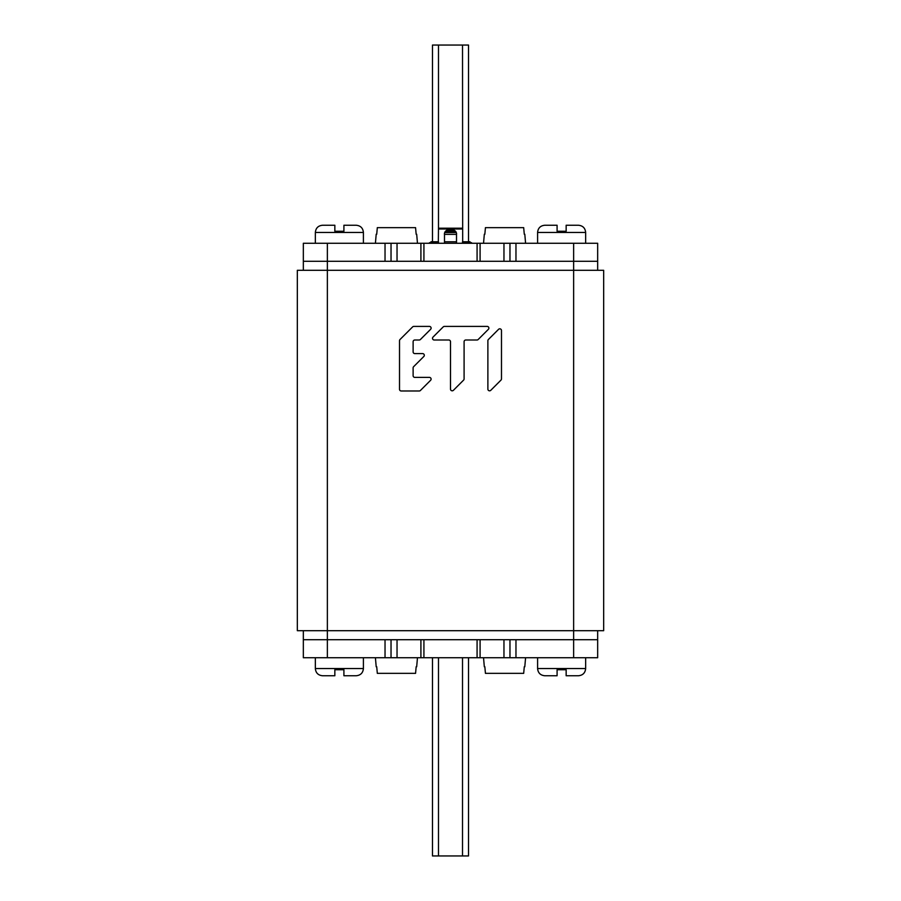 <?xml version="1.0" encoding="UTF-8"?>
<svg xmlns="http://www.w3.org/2000/svg" width="901" height="901" viewBox="0 0 901 901"><rect width="100%" height="100%" fill="white"/><g stroke="black" fill="none" stroke-linecap="round" stroke-linejoin="round"><path stroke-width="1.35" d="M303.333 270.3L303.333 261.29L327.367 261.29L327.367 630.7L297.33 630.7L297.33 270.3L603.67 270.3L603.67 630.7L573.633 630.7L573.633 639.71L509.966 639.71L515.969 639.71L515.969 657.73L303.333 657.73L303.333 630.7M327.367 657.73L327.367 639.71L303.333 639.71L391.034 639.71L327.367 639.71L327.367 630.7L573.633 630.7L573.633 261.29L597.667 261.29L597.667 243.27L509.966 243.27L509.966 261.29L597.667 261.29L597.667 270.3M413.615 366.696L423.808 356.503A1.701 1.701 0 0 0 422.603 353.597L414.809 353.597A1.701 1.701 0 0 1 413.12 351.908L413.12 341.704A1.701 1.701 0 0 1 414.809 340.004L419.213 340.004A1.701 1.701 0 0 0 420.407 339.508L430.61 329.315A1.701 1.701 0 0 0 429.405 326.41L413.818 326.41A1.701 1.701 0 0 0 412.613 326.917L400.021 339.508A1.701 1.701 0 0 0 399.515 340.713L399.515 389.288A1.701 1.701 0 0 0 401.215 390.989L419.213 390.989A1.701 1.701 0 0 0 420.407 390.493L430.61 380.29A1.701 1.701 0 0 0 429.405 377.395L414.809 377.395A1.701 1.701 0 0 1 413.12 375.694L413.12 367.901A1.701 1.701 0 0 1 413.615 366.696M463.598 380.109A1.701 1.701 0 0 0 464.094 378.916L464.094 341.704A1.701 1.701 0 0 1 465.794 340.004L476.989 340.004A1.701 1.701 0 0 0 478.183 339.508L488.387 329.315A1.701 1.701 0 0 0 487.182 326.41L444.407 326.41A1.701 1.701 0 0 0 443.202 326.917L433.009 337.109A1.701 1.701 0 0 0 434.214 340.004L448.799 340.004A1.701 1.701 0 0 1 450.5 341.704L450.5 389.108A1.701 1.701 0 0 0 453.406 390.313L463.598 380.109M488.387 339.508A1.701 1.701 0 0 0 487.88 340.713L487.88 389.108A1.701 1.701 0 0 0 490.786 390.313L500.979 380.109A1.701 1.701 0 0 0 501.485 378.916L501.485 330.521A1.701 1.701 0 0 0 498.58 329.315L488.387 339.508M385.031 261.29L327.367 261.29L327.367 243.27L303.333 243.27L303.333 261.29L391.034 261.29L385.031 261.29L385.031 243.27L509.966 243.27M597.667 630.7L597.667 639.71L515.969 639.71M468.52 241.772L468.52 45.05L432.48 45.05L432.48 241.772M432.48 657.73L432.48 855.95L468.52 855.95L468.52 657.73M573.633 243.27L573.633 261.29L391.034 261.29L391.034 243.27M327.367 243.27L385.031 243.27M480.087 243.27L480.087 261.29M420.913 243.27L420.913 261.29M391.034 657.73L391.034 639.71L509.966 639.71L509.966 657.73M573.633 657.73L597.667 657.73L597.667 639.71L573.633 639.71L573.633 657.73L515.969 657.73M420.913 657.73L420.913 639.71M480.087 657.73L480.087 639.71M429.473 243.27L429.473 242.673L438.483 242.392M462.517 242.392L471.527 242.673L471.527 243.27M456.503 243.27L456.503 234.542C457.381 227.728 443.619 227.728 444.497 234.542L444.497 243.27M444.497 234.632C443.36 228.426 457.64 228.426 456.503 234.632M462.675 242.673L462.517 45.05M438.325 242.673L438.483 228.201L462.517 228.201M456.052 232.526L444.948 232.526M444.497 234.373L456.503 234.373M470.018 242.673L470.018 241.772L462.517 241.772M456.503 241.772L444.497 241.772M438.483 241.772L430.982 241.772L430.982 242.673M537.593 243.27L537.593 232.458C538.021 228.077 540.431 225.678 544.801 225.25L557.088 225.25L544.801 225.25L557.088 225.25L557.088 231.253L566.155 231.253L566.155 225.25L578.442 225.25C582.823 225.678 585.222 228.077 585.65 232.458C585.222 228.077 582.823 225.678 578.442 225.25M315.35 243.27L315.35 232.458C315.778 228.077 318.177 225.678 322.558 225.25L334.845 225.25L322.558 225.25L334.845 225.25L334.845 231.253L343.912 231.253L343.912 225.25L356.199 225.25C360.569 225.678 362.979 228.077 363.407 232.458C362.979 228.077 360.569 225.678 356.199 225.25M585.65 657.73L585.65 668.542C585.222 672.923 582.823 675.322 578.442 675.75L566.155 675.75L578.442 675.75L566.155 675.75L566.155 669.747L557.088 669.747L557.088 675.75L544.801 675.75C540.431 675.322 538.021 672.923 537.593 668.542C538.021 672.923 540.431 675.322 544.801 675.75M363.407 657.73L363.407 668.542C362.979 672.923 360.569 675.322 356.199 675.75L343.912 675.75L356.199 675.75L343.912 675.75L343.912 669.747L334.845 669.747L334.845 675.75L322.558 675.75C318.177 675.322 315.778 672.923 315.35 668.542C315.778 672.923 318.177 675.322 322.558 675.75M523.684 673.351L524.281 666.74L523.684 673.351L485.436 673.351L484.839 666.74L485.436 673.351M525.587 657.73L524.799 666.74M483.533 657.73L484.321 666.74M415.564 673.351L416.161 666.74L415.564 673.351L377.316 673.351L376.719 666.74L377.316 673.351M417.467 657.73L416.679 666.74M375.413 657.73L376.201 666.74M485.436 227.649L484.839 234.26L485.436 227.649L523.684 227.649L524.281 234.26L523.684 227.649M483.533 243.27L484.321 234.26M525.587 243.27L524.799 234.26M377.316 227.649L376.719 234.26L377.316 227.649L415.564 227.649L416.161 234.26L415.564 227.649M375.413 243.27L376.201 234.26M417.467 243.27L416.679 234.26M438.483 45.05L438.483 228.201M438.483 855.95L438.483 657.73M462.517 855.95L462.517 657.73M503.963 243.27L503.963 261.29M477.079 243.27L477.079 261.29M423.92 243.27L423.92 261.29M397.037 243.27L397.037 261.29M515.969 261.29L515.969 243.27M397.037 657.73L397.037 639.71M423.92 657.73L423.92 639.71M477.079 657.73L477.079 639.71M503.963 657.73L503.963 639.71M385.031 639.71L385.031 657.73M465.794 242.673L465.794 243.27M435.206 242.673L435.206 243.27M445.274 231.974L455.726 231.974M455.76 232.019L445.24 232.019M446.344 230.926L454.656 230.926M447.211 230.476L453.789 230.476M438.483 228.73L462.517 228.73M438.483 229L462.517 229M444.936 232.548L456.064 232.548M544.801 225.25C540.431 225.678 538.021 228.077 537.593 232.458L585.65 232.458L585.65 243.27M322.558 225.25C318.177 225.678 315.778 228.077 315.35 232.458L363.407 232.458L363.407 243.27M578.442 675.75C582.823 675.322 585.222 672.923 585.65 668.542L537.593 668.542L537.593 657.73M356.199 675.75C360.569 675.322 362.979 672.923 363.407 668.542L315.35 668.542L315.35 657.73"/></g></svg>
